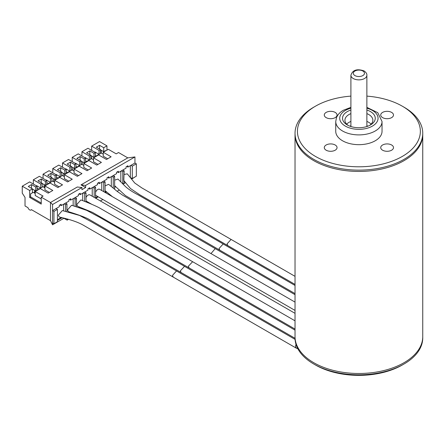 <?xml version="1.0" encoding="UTF-8"?>
<svg xmlns="http://www.w3.org/2000/svg" width="445" height="445" viewBox="0 0 445 445"><rect width="100%" height="100%" fill="white"/><g stroke="black" fill="none" stroke-linecap="round" stroke-linejoin="round"><path stroke-width="0.67" d="M422.75 133.266L422.75 134.568A63.863 36.868 180 0 1 383.329 168.633A63.863 36.868 180 0 1 313.731 160.639A63.863 36.868 180 0 1 295.029 134.568A63.863 36.868 0 0 0 334.451 168.633A63.863 36.868 0 0 0 404.043 160.639A63.863 36.868 0 0 0 422.75 134.568L422.75 336.62A63.863 36.868 180 0 1 383.329 370.679A63.863 36.868 180 0 1 313.731 362.692A63.863 36.868 180 0 1 295.029 336.62L295.029 337.922A63.863 36.868 0 0 0 313.731 363.993A63.863 36.868 0 0 0 404.043 363.993A63.863 36.868 0 0 0 404.049 363.993A63.863 36.868 0 0 0 422.75 337.922L422.75 336.62A63.863 36.868 180 0 1 404.043 362.692A63.863 36.868 180 0 1 334.451 370.679A63.863 36.868 180 0 1 295.029 336.62L295.029 133.266A63.863 36.868 0 0 0 334.451 167.326A63.863 36.868 0 0 0 404.043 159.332A63.863 36.868 0 0 0 422.75 133.266A63.863 36.868 0 0 0 404.049 107.195L402.352 106.216A61.466 35.489 180 0 1 402.352 156.401A61.466 35.489 180 0 1 315.427 156.401A61.466 35.489 180 0 1 315.427 106.216L313.731 107.195A63.863 36.868 0 0 0 295.029 133.266M404.043 363.993L402.352 364.972A61.466 35.489 180 0 1 315.427 364.972L313.731 363.993M349.92 126.174A17.082 9.862 180 0 1 350.905 125.846M366.875 125.846A17.082 9.862 180 0 1 367.859 126.174M326.152 112.407A6.386 3.688 0 0 0 324.283 115.016A6.386 3.688 0 0 0 328.221 118.42A6.386 3.688 0 0 0 335.185 117.619A6.386 3.688 0 0 0 337.054 115.016A6.386 3.688 0 0 0 333.11 111.606A6.386 3.688 0 0 0 326.152 112.407M382.594 144.998A6.386 3.688 0 0 0 380.725 147.601A6.386 3.688 0 0 0 384.669 151.011A6.386 3.688 0 0 0 391.628 150.21A6.386 3.688 0 0 0 393.497 147.601A6.386 3.688 0 0 0 389.559 144.197A6.386 3.688 0 0 0 382.594 144.998M391.628 117.619A6.386 3.688 0 0 0 393.497 115.016A6.386 3.688 0 0 0 389.559 111.606A6.386 3.688 0 0 0 382.594 112.407A6.386 3.688 0 0 0 380.725 115.016A6.386 3.688 0 0 0 384.669 118.42A6.386 3.688 0 0 0 391.628 117.619M335.185 150.21A6.386 3.688 0 0 0 337.054 147.601A6.386 3.688 0 0 0 333.11 144.197A6.386 3.688 0 0 0 326.152 144.998A6.386 3.688 0 0 0 324.283 147.601A6.386 3.688 0 0 0 328.221 151.011A6.386 3.688 0 0 0 335.185 150.21M349.842 126.146A17.16 9.907 180 0 1 350.905 125.796M366.875 125.796A17.16 9.907 180 0 1 367.937 126.146M350.905 121.429A13.967 8.066 0 0 0 349.014 122.347A13.967 8.066 0 0 0 346.672 124.138M371.108 124.138A13.967 8.066 0 0 0 366.875 121.429M369.545 125.446A13.967 8.066 0 0 0 372.86 120.228A13.967 8.066 0 0 0 366.875 113.609M350.905 113.609A13.967 8.066 0 0 0 349.014 114.526A13.967 8.066 0 0 0 344.92 120.228A13.967 8.066 0 0 0 348.229 125.446M350.905 110.026A16.365 9.445 0 0 0 347.317 111.595A16.365 9.445 0 0 0 347.317 124.956A16.365 9.445 0 0 0 370.463 124.956L370.463 124.956A16.365 9.445 0 0 0 366.875 110.026M335.741 131.308A23.151 13.367 0 0 0 350.031 143.657A23.151 13.367 0 0 0 375.257 140.759A23.151 13.367 0 0 0 382.038 131.308L382.038 121.535A23.151 13.367 180 0 1 375.257 130.98A23.151 13.367 180 0 1 350.031 133.878A23.151 13.367 180 0 1 335.741 121.535L335.741 131.308M313.731 107.195L315.427 106.216A61.466 35.489 180 0 1 350.905 96.12M366.875 96.12A61.466 35.489 180 0 1 402.352 106.216M181.115 272.535L88.383 218.99C84.7 217.093 78.059 214.657 68.452 211.681L67.479 209.934L71.6 205.245L86.725 210.39L99.569 217.277L184.53 266.333L180.347 270.86L181.059 272.49L295.029 338.289M189.142 267.935L92.477 212.371L77.63 206.313L76.735 204.589L80.929 199.927C89.223 203.126 95.269 205.718 99.074 207.693L192.629 261.704L188.335 266.249L189.042 267.879L295.029 329.066M86.03 200.929A3.599 2.08 120 0 0 86.302 201.146L91.837 204.338M95.564 195.077A3.599 2.08 120 0 0 96.025 195.533L295.029 310.426M295.992 344.297L295.474 346.41L296.214 348.112L297.866 348.785M176.509 270.933L92.126 222.216L79.583 215.458L62.3 210.557L58.251 215.263L59.291 217.032C69.487 219.274 77.291 221.877 82.692 224.836L173.233 277.113M295.029 276.351L141.833 187.901L134.763 183.034L127.281 173.828L124.172 174.484M122.859 183.957L124.172 183.201L123.832 179.658L124.172 170.852L122.781 171.653L121.39 170.852L126.085 168.143L126.085 166.786L127.893 165.74L127.893 167.097L134.952 163.02L136.342 163.827L136.342 176.176L132.315 178.495L132.315 166.146L136.342 163.827M130.363 165.673L130.363 177.638L132.315 178.495M127.331 166.068L127.331 166.775L127.893 167.097M60.587 204.6L60.587 205.306L61.149 205.635L61.149 204.277L59.341 205.317L59.341 206.675L56.037 208.583L57.427 209.384L57.427 221.732L53.956 223.74L53.956 211.392L57.427 209.384M61.221 217.555L57.427 219.747M63.618 204.205L63.618 210.908M105.098 185.882L108.613 184.319L117.113 191.328L122.714 195.227L215.235 248.621L210.986 253.589M295.029 313.336L89.907 194.91A3.599 2.08 120 0 0 86.03 197.519M114.638 187.245L115.622 186.672M295.029 302.111L99.624 189.297A3.599 2.08 120 0 0 95.564 192.362M114.638 180.158L117.958 179.057L125.59 186.683C128.855 189.531 132.938 192.201 137.839 194.693L223.195 243.971L219.04 248.521L219.786 250.173L295.029 293.605M79.433 207.042L78.537 207.559M82.692 193.197L82.692 200.639M79.655 193.592L79.655 194.298L80.222 194.621L87.949 190.16L87.949 188.808L89.757 187.762L89.757 189.119L97.483 184.658L97.483 183.301L99.291 182.255L99.291 183.613L103.713 181.059L105.098 181.86L105.098 192.457M97.694 196.495L95.564 197.73M101.76 182.189L101.76 190.527M99.291 183.613L98.723 183.284L99.235 182.928M70.316 212.304L69.837 212.582M73.152 198.704L73.152 205.762M70.121 199.099L70.121 199.799L70.688 200.128L70.688 198.77L68.875 199.816L68.875 201.173L65.571 203.081L66.961 203.882L66.961 211.809M120.829 171.18L120.829 181.927M117.797 171.575L117.797 172.276L118.359 172.604L121.39 170.852M106.21 191.584L105.098 192.223M111.295 176.682L111.295 186.527M108.263 177.077L108.263 177.783L108.825 178.106L108.825 176.754L107.017 177.794L107.017 179.151L103.713 181.059M87.977 202.108L87.292 202.503M92.226 187.69L92.226 196.251M89.189 188.085L89.189 188.791L89.757 189.119M81.035 161.018L84.272 162.887L84.272 158.937L80.106 156.534L76.868 158.403L81.035 160.806L79.627 161.618L79.627 165.573L81.035 164.761L81.035 160.806M84.272 162.887L85.651 162.091L85.651 158.142L84.272 158.937M29.654 190.471L29.654 197.419L30.583 196.885L30.583 193.887L32.435 192.819L32.435 188.864L29.654 190.471L22.25 186.194L29.648 181.922L37.052 186.199L35.695 186.983L31.528 184.58L28.269 186.461L32.435 188.864M116.206 153.859L108.341 149.314L103.251 152.257L111.117 156.801L106.489 159.471L98.623 154.927L93.528 157.869L101.399 162.408L96.771 165.084L88.9 160.539L83.81 163.482L91.676 168.021L87.048 170.696L79.182 166.152L74.087 169.089L81.958 173.633L77.33 176.309L69.459 171.764L64.369 174.701L72.24 179.246L67.607 181.916L59.741 177.377L54.652 180.314L62.517 184.859L57.889 187.529L50.024 182.99L44.928 185.927L52.799 190.471L48.171 193.141L40.3 188.597L35.211 191.539L43.076 196.084L41.229 197.152L50.485 202.492L77.319 187L81.947 187.534L81.947 189.676L85.64 187.54L81.012 184.87L127.782 157.869L118.526 152.524L116.206 153.859M80.222 194.621L80.222 193.263L78.415 194.309L78.415 195.667L75.105 197.574L76.496 198.375L76.496 206.875M54.652 182.239L52.66 181.087L51.87 181.543M50.424 182.383L48.399 183.546M44.928 187.851L42.937 186.7L42.153 187.156M90.752 159.149L90.752 155.194L89.345 156.006L89.345 159.961L90.752 159.149M89.829 154.66L89.829 150.922L86.586 152.791L90.752 155.194M69.904 167.231L62.5 162.953L68.524 159.477L75.934 163.754L74.554 164.55L70.388 162.141L67.145 164.016L71.311 166.419L69.904 167.231L69.904 171.186L71.311 170.374L71.311 166.419M71.311 166.63L74.554 168.499L75.934 167.704L75.934 163.754M75.461 163.482L75.461 163.165L79.627 165.573M79.627 161.618L72.218 157.346L72.218 161.607M75.939 168.021L75.661 167.86M75.934 166.413L77.33 167.22M64.369 176.626L62.378 175.48L61.594 175.931M60.142 176.771L57.933 178.044M64.091 176.465L63.168 175.931L63.168 173.149M60.665 171.497L60.665 167.754L57.427 169.628L61.594 172.031L60.186 172.844L60.186 176.793L61.594 175.981L61.594 172.031M56.02 174.701L56.02 174.39L60.186 176.793M97.972 164.389L93.528 161.819L93.528 157.869M81.947 187.534L52.566 204.5L50.485 202.492L50.485 220.664L52.566 224.808L63.885 218.273M68.308 219.463L67.145 220.13L67.145 219.151M119.082 190.148L117.085 191.3M110.488 195.11L110.087 195.338M102.89 199.494L100.37 200.951M85.54 209.512L85.095 209.767M123.026 184.13L125.568 182.661M131.603 179.179L134.952 176.977M124.172 181.866L124.683 181.566M115.7 186.755L114.638 187.367M105.459 192.668L106.672 191.967M95.742 198.281L98.262 196.823M87.96 202.77L88.538 202.436M79.254 207.793L80.1 207.309M70.61 212.788L71.033 212.543M57.427 220.397L61.994 217.761M52.566 224.808L52.566 222.939L53.956 223.74M100.47 153.536L100.47 149.587L99.063 150.399L99.063 154.348L100.47 153.536M99.547 149.047L99.547 145.309L96.304 147.178L100.47 149.587M72.218 157.346L78.248 153.864L85.651 158.142M83.81 165.407L81.819 164.255L81.035 164.711M79.583 165.546L77.007 167.036M82.236 164.494L82.236 161.713M80.106 160.272L80.106 156.534M93.528 159.794L91.537 158.643L90.752 159.099M89.3 159.933L86.541 161.529M91.77 158.776L91.77 155.995M85.179 157.869L85.179 157.558L89.345 159.961M113.247 188.135L113.247 177.16L114.638 176.359L114.638 188.708L114.226 188.941M74.087 171.013L72.101 169.868L71.311 170.318M74.554 168.499L74.554 164.55M40.701 187.996L38.865 189.053M78.537 175.608L74.087 173.044L74.087 169.089M49.378 192.446L44.928 189.876L44.928 185.927M113.247 177.16L111.856 176.359L113.247 175.553L114.638 176.359M59.096 186.833L54.652 184.269L54.652 180.314M50.463 178.456L50.463 182.406L51.87 181.593L51.87 177.644L50.463 178.456L43.059 174.179L43.059 178.445M43.059 174.179L49.084 170.702L56.493 174.974L55.113 175.769L50.947 173.366L47.71 175.235L51.87 177.644M42.153 183.462L45.39 185.337L46.77 184.542L46.77 180.587L39.366 176.315L33.342 179.791L33.342 184.058M61.594 172.243L64.831 174.112L66.21 173.316L66.21 169.361L58.807 165.089L52.777 168.566L52.777 172.832M62.5 162.953L62.5 167.22M90.752 155.405L93.99 157.28L95.369 156.479L95.369 152.529L87.965 148.252L81.941 151.734L81.941 156M106.95 150.121L106.95 145.843L99.547 141.566L91.659 146.121L91.659 150.388M50.485 220.664L31.35 209.617A2.62 1.513 60 0 1 30.966 210.04A2.62 1.513 60 0 1 27.963 207.665L25.026 205.968L25.026 197.419L22.25 193.141L22.25 186.194M64.831 174.112L64.831 170.162L60.665 167.754M66.21 169.361L64.831 170.162M107.696 158.776L103.251 156.206L103.251 152.257M93.99 157.28L93.99 153.325L89.829 150.922M95.369 152.529L93.99 153.325M94.896 152.257L94.896 151.945L99.063 154.348M99.063 150.399L91.659 146.121M69.859 171.158L67.473 172.538M94.179 197.374L94.179 188.168L95.564 187.367L95.564 198.175M41.229 182.723L41.229 178.979L37.986 180.848L42.153 183.257L40.745 184.069L40.745 188.018L42.153 187.206L42.153 183.257M45.39 185.337L45.39 181.382L41.229 178.979M52.566 204.5L52.566 210.591L56.037 208.583M61.149 205.635L65.571 203.081M70.688 200.128L75.105 197.574M108.825 178.106L111.856 176.359M113.247 175.553L116.551 173.65L116.551 172.293L118.359 171.247L118.359 172.604M85.64 187.54L85.64 185.404L134.952 156.935L134.952 163.02M53.956 211.392L52.566 210.591L52.566 222.939M75.11 206.413L75.11 199.176L73.72 198.375M60.186 172.844L52.777 168.566M32.435 189.053L35.695 190.933L35.695 186.983M35.695 190.933L37.052 190.154L37.052 186.199M35.211 193.464L33.219 192.312L32.435 192.768M67.145 220.13L63.958 218.289M103.713 191.656L103.713 182.661L102.322 181.86M75.11 199.176L76.496 198.375M72.702 170.213L72.702 167.431M70.388 165.885L70.388 162.141M65.738 169.094L65.738 168.777L69.904 171.186M100.47 149.793L103.713 151.667L105.471 150.649L105.471 150.972M103.251 154.181L101.26 153.03L100.47 153.486M99.024 154.32L96.076 156.023M101.304 153.058L101.304 150.277M130.93 165.345L132.315 166.146M88.255 170.001L83.81 167.431L83.81 163.482M85.64 185.404L81.012 184.87M134.952 156.935L127.782 157.869M94.179 186.566L95.564 187.367M94.179 188.168L92.788 187.367M56.871 179.035L56.493 178.812M56.493 177.21L58.262 178.228M122.781 183.88L122.781 171.653M50.947 177.11L50.947 173.366M51.87 177.855L55.113 179.724L55.113 175.769M41.229 198.965L35.211 195.489L35.211 191.539M36.579 185.927L36.579 185.615L40.745 188.018M40.745 184.069L33.342 179.791M103.713 182.661L105.098 181.86M68.814 181.221L64.369 178.656L64.369 174.701M46.77 180.587L45.39 181.382M34.009 192.768L34.56 192.446L35.211 192.819M34.932 193.302L35.211 193.141M55.113 179.724L56.493 178.929L56.493 174.974M89.345 156.006L81.941 151.734M84.645 192.068L86.03 192.874L86.03 201.991M29.654 197.419L41.229 204.099L41.229 197.152M85.473 162.52L85.195 162.358M85.651 161.018L86.864 161.719M43.727 187.156L44.099 186.945L44.099 184.586M37.803 190.043L37.052 189.609M37.052 188.007L39.188 189.242M106.95 145.843L103.713 147.712L99.547 145.309M103.713 151.667L103.713 147.712M96.398 156.212L95.369 155.617M94.729 156.851L95.013 157.013M65.571 211.436L65.571 204.683L66.961 203.882M65.571 204.683L64.186 203.882M47.337 184.536L46.77 184.213M46.77 182.606L48.727 183.735M84.645 201.429L84.645 193.675L86.03 192.874M84.645 193.675L83.254 192.869M66.405 173.528L66.127 173.366M66.21 171.809L67.796 172.727M122.781 170.051L124.172 170.852M34.56 192.446L34.56 190.282M31.528 188.346L31.528 184.58M30.583 196.885L41.229 203.031M53.444 181.543L53.634 178.868M46.302 180.314L46.302 180.003L50.463 182.406M115.661 186.711L114.638 187.306M99.235 182.289L99.235 183.512L98.723 183.223M53.634 181.438L54.557 182.183M44.099 186.945L44.928 187.423M350.905 75.255C352.596 69.987 356.973 68.536 364.038 70.9C366.118 72.396 367.064 73.848 366.875 75.255A7.982 4.611 180 0 1 361.946 79.516A7.982 4.611 180 0 1 353.247 78.515A7.982 4.611 180 0 1 350.905 75.255L350.905 126.519M354.938 75.583A5.59 3.226 0 0 0 362.842 75.583A5.59 3.226 0 0 0 362.842 71.022A5.59 3.226 0 0 0 354.938 71.022A5.59 3.226 0 0 0 354.938 75.583M366.875 108.218A19.157 11.058 180 0 1 372.437 126.096A19.157 11.058 180 0 1 345.342 126.096A19.157 11.058 180 0 1 345.342 110.455A19.157 11.058 180 0 1 350.905 108.218M295.029 320.828L192.73 261.766M219.964 250.268L125.395 195.589L114.638 185.687M295.079 339.39L176.526 270.944L172.482 275.405L173.233 277.107M231.083 239.427L227.05 243.899L227.79 245.595L139.708 194.743L130.457 188.513L124.172 180.931M366.875 75.255L366.875 126.519M402.352 364.972L404.049 363.993M382.038 121.535L377.766 112.668L366.875 107.367M350.905 107.367L343.345 110.254C339.974 112.201 337.683 114.677 336.464 117.691L335.741 121.535M184.586 266.377L295.029 330.14M215.263 248.644L295.029 294.696M105.098 190.666L112.346 196.64M223.251 244.016L295.029 285.462M173.222 277.102L296.214 348.112M295.029 284.411L227.79 245.595M30.966 210.04L31.523 209.717"/></g></svg>

